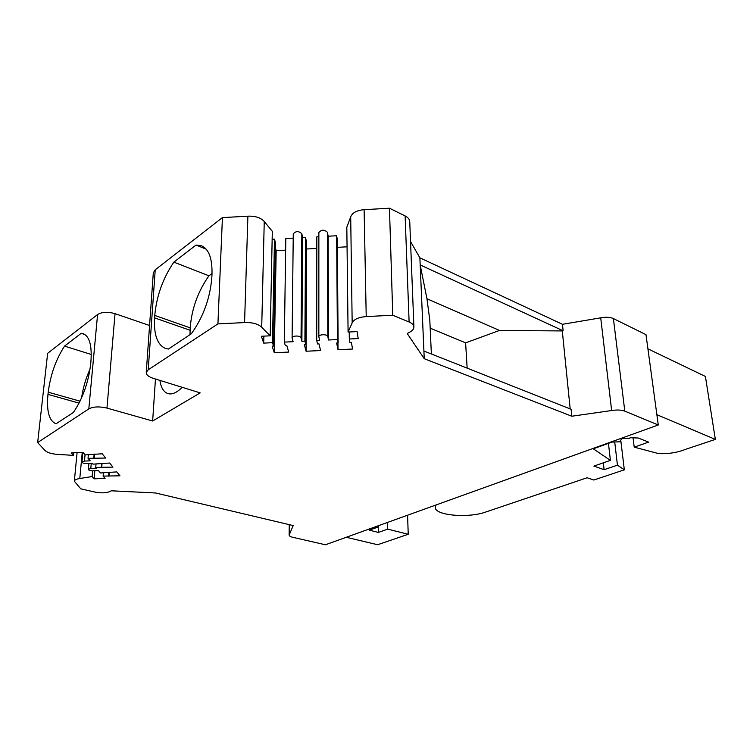 <?xml version="1.0" encoding="UTF-8"?>
<svg xmlns="http://www.w3.org/2000/svg" width="753" height="753" viewBox="0 0 753 753"><rect width="100%" height="100%" fill="white"/><g stroke="black" fill="none" stroke-linecap="round" stroke-linejoin="round"><path stroke-width="1.13" d="M658.273 424.984L624.802 411.147C621.385 409.886 616.999 409.679 611.643 410.536L571.809 416.23L424.24 358.71L407.194 333.504L409.792 332.129C412.54 330.623 413.915 328.901 413.905 326.953C413.764 324.967 412.164 323.319 409.114 322.002L392.765 315.243L366.222 316.571C358.56 317.211 353.872 319.319 352.169 322.915L348.084 332.045L357.073 331.612L358.202 338.577L349.307 339.001L349.91 342.408L351.378 342.342L352.564 349.034L338.012 349.731L336.647 343.048L338.116 342.973L337.438 339.575L328.553 339.998L327.8 336.563C327.508 334.012 318.604 334.2 318.839 336.76L319.649 340.422L316.721 340.563L317.531 343.961L318.999 343.886L320.58 350.55L306.094 351.237L304.325 344.592L305.793 344.526L304.909 341.137L301.887 341.278L301.049 337.89C300.72 335.358 291.891 335.462 292.098 337.993L293.115 341.702L284.314 342.107L285.293 345.505L286.752 345.429L288.728 352.065L274.299 352.743L272.144 346.126L273.603 346.06L272.482 342.69L263.701 343.114L261.366 336.252L270.186 335.819L261.715 327.244C258.1 323.875 252.387 322.322 244.574 322.576L217.928 323.894L148.219 369.789L146.242 372.556C146.289 374.89 148.614 376.811 153.198 378.326L200.194 392.887L152.652 420.993L106.964 408.088C99.405 406.319 93.353 406.582 88.816 408.888L37.65 442.566L45.001 450.454C47.213 452.562 51.289 453.871 57.247 454.36L73.568 455.377L71.281 452.817L82.971 452.346L85.155 454.916L102.21 453.777L105.636 458.04L88.026 458.342L90.181 460.836L84.468 461.071L81.964 462.041C82.341 463.02 83.912 463.528 86.68 463.556L92.261 463.302L92.977 464.14L109.665 463.039L112.95 467.114L95.735 467.397L96.412 468.197L90.802 468.432L88.336 469.373C88.685 470.305 90.209 470.794 92.901 470.823L98.455 470.597L100.46 472.969L116.809 471.905L119.962 475.811L103.105 476.094L105.062 478.4L94.116 478.833L92.101 476.536L79.79 478.513C76.401 479.021 74.585 479.925 74.34 481.223L80.778 488.838L94.991 492.085C101.194 493.271 106.192 493.074 109.966 491.502L111.303 490.796L155.57 492.98L293.19 525.585L289.143 535.072C289.208 536.004 290.46 536.757 292.879 537.331L325.418 544.777L658.273 424.984L645.989 334.643L613.394 318.575C610.081 317.117 605.854 316.862 600.715 317.832L562.472 324.298L419.873 257.827L410.536 241.534M656.87 414.687L715.35 439.394L685.268 449.447C677.145 452.647 668.25 454.04 658.583 453.607L634.224 447.15L648.634 442.115L638.177 438.001L630.063 437.719L629.8 438.34L621.432 438.688L620.218 441.766L611.916 442.105L593.298 448.807L610.401 460.384L593.901 466.088L604.104 469.693L617.441 465.156L624.331 469.825L593.816 480.028L587.133 477.75L485.6 512.068C468.178 518.403 434.726 515.428 435.243 507.39L436.119 504.934M376.641 526.338L378.646 526.836L369.328 530.187L378.392 532.418L387.729 529.124L408.23 534.272L377.611 544.73L346.248 537.275M647.919 348.837L705.41 376.453L715.35 439.394M624.331 469.825L620.783 440.336M617.441 465.156L614.721 441.992M604.104 469.693L603.332 462.831M610.401 460.384L608.443 443.357M634.224 447.15L633.057 437.822M378.646 526.836L378.618 525.632M378.392 532.418L378.27 526.978M387.729 529.124L387.55 522.413M408.23 534.272L407.58 515.203M348.084 332.045L346.822 227.218L350.7 216.836C352.329 212.751 356.79 210.36 364.113 209.663L389.461 208.223L405.123 215.942C408.051 217.438 409.594 219.321 409.745 221.589L413.905 326.953M337.363 247.332L347.058 246.815M318.886 232.771L318.858 232.508C321.456 229.524 324.317 229.458 327.423 232.31L328.148 236.226L336.647 235.755L337.306 239.642L338.116 342.973M316.721 340.563L316.825 236.837L318.858 236.724M306.33 247.586L306.64 248.989L316.815 248.443M293.303 234.174L293.265 233.844C295.873 230.926 298.725 230.898 301.831 233.75L302.621 237.619L305.52 237.459L306.367 241.318L305.793 344.526M284.314 342.107L285.811 238.513L293.218 238.127M275.447 247.906L276.182 250.627L285.641 250.118M272.153 239.275L274.478 239.153L275.542 242.993L273.603 346.06M146.242 372.556L153.292 272.963L155.222 269.79L222.427 217.608L247.888 216.177C255.361 215.904 260.811 217.692 264.247 221.533L272.313 231.312L270.186 335.819M37.65 442.566L47.646 353.317L97.579 314.547C101.984 311.902 107.801 311.61 115.04 313.662L149.574 325.503M611.643 410.536L600.715 317.832M571.809 416.23L571.103 409.265L423.911 351.03L420.183 264.924L563.131 330.793L562.293 330.934L570.181 408.907M563.131 330.793L562.472 324.298M562.293 330.934L499.493 330.445L426.951 298.743L420.183 264.924L419.873 257.827M424.24 358.71L423.911 351.03M467.142 368.142L465.608 342.86L430.17 328.148M499.493 330.445L465.608 342.86M426.951 298.743L429.803 320.119L431.375 353.985M392.765 315.243L389.461 208.223M352.169 322.915L350.7 216.836M349.307 339.001L349.223 331.998M338.012 349.731L337.956 342.982M337.438 339.575L336.647 235.755M328.553 339.998L328.148 236.226M306.094 351.237L306.64 248.989M304.909 341.137L305.52 237.459M301.887 341.278L302.621 237.619M301.049 337.89L301.831 233.75M274.299 352.743L276.182 250.627M272.482 342.69L274.478 239.153M263.701 343.114L263.861 336.13M261.715 327.244L264.247 221.533M244.574 322.576L247.888 216.177M217.928 323.894L222.427 217.608M211.875 276.793C210.275 297.802 203.432 316.787 191.356 333.748L168.437 349.034L165.585 348.498C157.349 344.93 153.687 334.727 154.591 317.888L154.76 315.441C156.558 296.033 162.921 278.262 173.849 262.138L196.072 245.064L201.616 245.807C208.929 249.187 212.384 258.656 211.988 274.224L211.875 276.793M152.652 420.993L155.457 379.023M159.937 380.416C160.973 387.71 163.636 392.097 167.928 393.593C172.211 394.77 176.946 392.671 182.132 387.287M47.976 394.384C46.404 411.157 49.096 420.955 56.033 423.779L73.361 412.493C82.726 398.61 88.506 382.355 90.708 363.727L90.925 361.431C92.073 345.533 89.466 336.28 83.112 333.654L81.192 333.315L64.532 346.116C55.901 359.463 50.46 374.825 48.211 392.191L47.976 394.384L79.046 403.109M73.568 455.377L73.832 452.713M94.144 458.511L94.539 454.097M93.796 458.088L94.144 454.115M88.026 458.342L88.346 454.793M101.702 467.575L102.06 463.349M101.363 467.171L101.693 463.368M95.735 467.397L96.036 464.017M108.94 476.254L109.27 472.206M108.611 475.868L108.912 472.225M103.105 476.094L103.377 472.856M94.116 478.833L94.822 470.747M92.101 476.536L92.61 470.832M79.79 478.513L82.246 452.374M289.35 534.489L289.463 524.7M64.532 346.116L91.264 354.475M90.059 368.998C85.861 378.27 83.037 387.861 81.606 397.782M81.192 333.315L84.863 334.501M189.972 334.671L190.198 327.856C191.695 308.796 197.945 291.439 208.948 275.796L212.017 273.584M173.849 262.138L208.948 275.796M196.072 245.064L206.19 249.177M624.802 411.147L613.394 318.575M409.114 322.002L405.123 215.942M366.222 316.571L364.113 209.663M327.8 336.563L327.423 232.31M148.219 369.789L155.222 269.79M106.964 408.088L115.04 313.662M88.816 408.888L97.579 314.547M84.468 461.071L85.051 454.793M90.802 468.432L91.254 463.349M48.211 392.191L80.025 401.17M154.591 317.888L190.076 330.256M154.76 315.441L190.198 327.856M435.243 507.39L435.149 505.282M318.839 336.76L318.858 232.508M292.098 337.993L293.265 233.844M81.964 462.041L82.868 452.346M88.336 469.373L88.873 463.453M74.34 481.223L77.088 452.581M289.143 535.072L289.256 524.653"/></g></svg>
